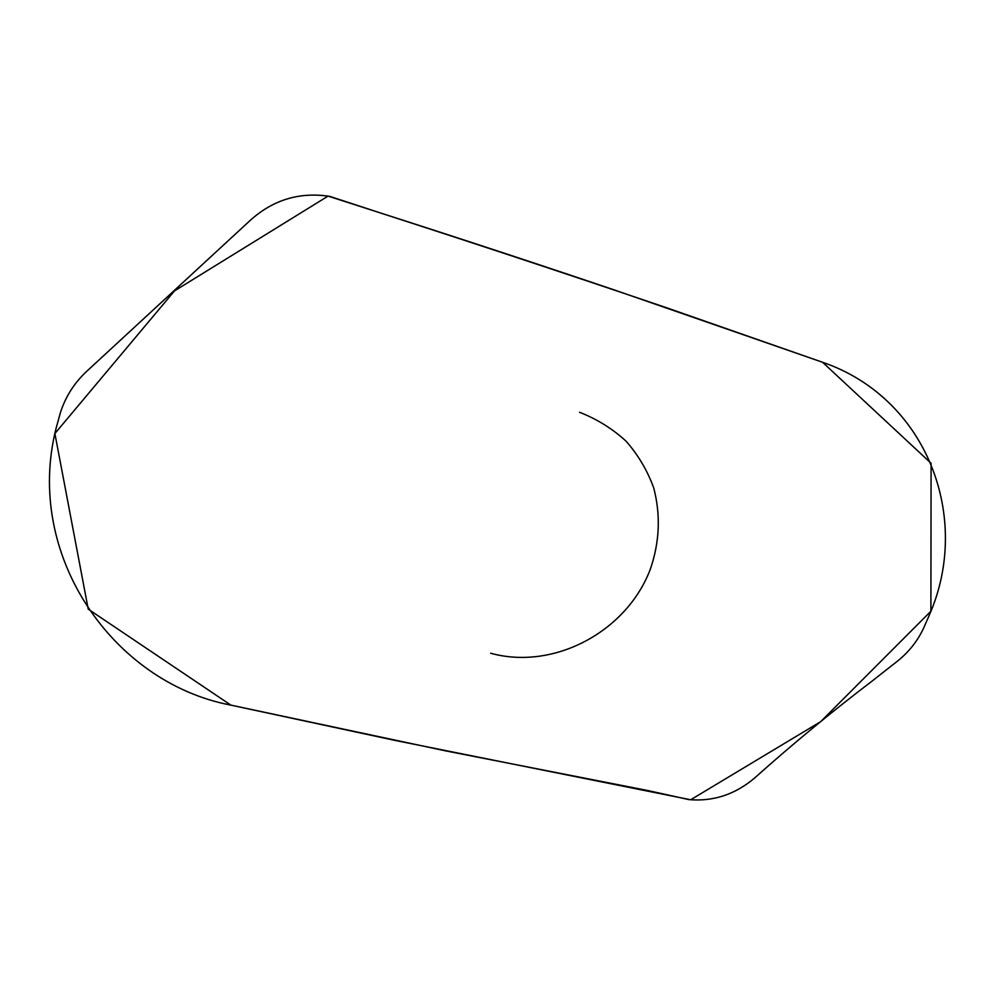 <?xml version="1.0" encoding="UTF-8"?>
<svg xmlns="http://www.w3.org/2000/svg" width="995" height="995" viewBox="0 0 995 995"><rect width="100%" height="100%" fill="white"/><g stroke="black" fill="none" stroke-linecap="round" stroke-linejoin="round"><path stroke-width="1.49" d="M490.684 653.242C553.643 670.655 626.564 631.825 650.245 569.426C659.66 542.225 660.817 515.049 653.715 487.911C647.459 470.685 638.293 455.15 626.216 441.332C612.671 428.833 597.112 419.144 579.563 412.278M614.91 290.142C540.198 264.832 462.289 239.186 381.185 213.204L329.818 196.388C299.893 191.761 273.525 199.622 250.69 219.957L87.125 370.936C74.513 382.602 65.633 396.433 60.484 412.415L56.106 428.223C23.818 555.459 113.393 682.62 230.218 704.982L445.511 750.852L647.882 790.552L689 799.632C713.303 801.671 735.156 794.483 754.546 778.065C792.132 744.447 831.31 712.121 872.068 681.09L898.361 660.431C909.418 651.364 917.887 640.469 923.795 627.733L929.268 615.233C972.314 517.574 926.793 397.888 822.591 362.279L614.91 290.142M822.591 362.279L667.359 308.015C559.339 271.312 446.233 233.999 328.064 196.102L174.511 290.888L54.887 433.546L88.232 609.151L230.902 705.132L395.226 740.454L690.667 799.769L820.688 721.649L930.897 611.228L931.084 463.272L822.591 362.279"/></g></svg>
